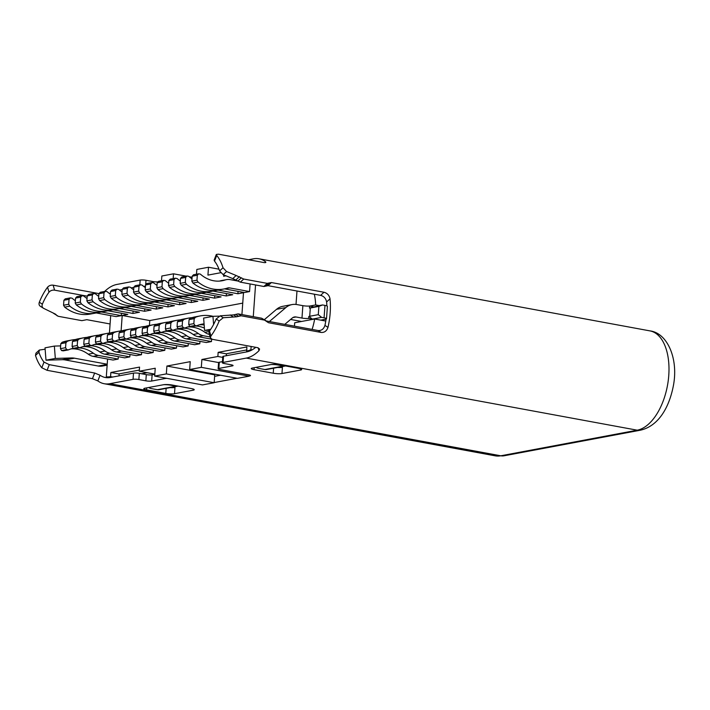 <?xml version="1.0" encoding="UTF-8"?>
<svg xmlns="http://www.w3.org/2000/svg" width="710" height="710" viewBox="0 0 710 710"><rect width="100%" height="100%" fill="white"/><g stroke="black" fill="none" stroke-linecap="round" stroke-linejoin="round"><path stroke-width="1.06" d="M301.546 321.47L290.594 319.447M284.781 324.372L292.334 317.973A6.31 5.21 79.4 0 1 294.401 316.98A6.31 5.21 79.4 0 1 296.017 316.98L301.972 318.071A5.467 0.932 -175.9 0 0 308.681 318.444L312.311 319.118L321.639 317.361L324.079 317.814A5.467 0.932 4.1 0 1 326.511 318.772A5.467 0.932 4.1 0 1 325.588 319.225L321.16 320.05A5.467 0.932 -175.9 0 0 320.796 320.139M248.544 259.736L253.399 258.822A50.499 27.14 100.4 0 1 258.999 258.786A50.499 27.14 100.4 0 1 265.371 261.591L265.859 262.336M104.627 291.455A50.499 27.14 100.4 0 1 116.955 284.426L140.163 280.077A4.207 0.719 4.1 0 1 145.985 280.281L152.961 281.568A4.207 0.719 -175.9 0 0 158.046 281.861M174.509 393.695L193.173 390.198A6.31 1.083 -175.9 0 0 194.229 389.683A6.31 1.083 -175.9 0 0 191.434 388.574L172.237 385.033A6.31 1.083 -175.9 0 0 163.504 384.722L144.84 388.228A6.31 1.083 -175.9 0 0 143.784 388.743A6.31 1.083 -175.9 0 0 146.579 389.852L165.776 393.393A6.31 1.083 -175.9 0 0 174.509 393.695L174.962 387.491A6.31 1.083 4.1 0 1 170.072 387.633M281.976 373.531L300.632 370.034A6.31 1.083 -175.9 0 0 301.697 369.519A6.31 1.083 -175.9 0 0 298.901 368.41L279.696 364.869A6.31 1.083 -175.9 0 0 270.963 364.558L252.307 368.064A6.31 1.083 -175.9 0 0 251.242 368.57A6.31 1.083 -175.9 0 0 254.047 369.679L273.243 373.22A6.31 1.083 -175.9 0 0 281.976 373.531L282.42 367.327A6.31 1.083 4.1 0 1 277.539 367.469M326.032 319.509L326.059 319.109A44.189 23.741 -79.6 0 1 324.94 325.411C323.724 329.076 321.444 330.78 318.098 330.523L266.206 320.947M210.932 336.016A50.499 27.14 -79.6 0 0 219.204 320.964L216.142 319.03A44.189 23.741 100.4 0 1 209.512 331.02L210.932 336.016L210.409 337.942L212.308 339.309L257.686 347.678L259.585 349.009L258.99 350.678A50.499 27.14 100.4 0 1 246.281 358.089L223.073 362.437A4.207 0.719 -175.9 0 0 222.363 362.783L222.807 356.58A4.207 0.719 4.1 0 1 223.517 356.234L246.725 351.885A44.189 23.741 -79.6 0 0 255.751 347.314M222.363 362.783A4.207 0.719 -175.9 0 0 224.236 363.52L231.211 364.807A4.207 0.719 4.1 0 1 233.075 365.552A4.207 0.719 4.1 0 1 232.374 365.89L218.84 368.428A4.207 0.719 -175.9 0 0 218.139 368.774L218.582 362.57A4.207 0.719 4.1 0 1 219.292 362.224L222.452 361.63M214.615 376.353L220.588 375.226M109.837 383.693L500.79 455.793A50.499 27.14 100.4 0 1 495.19 455.829L104.237 383.728A50.499 27.14 100.4 0 0 109.837 383.693L133.045 379.335A4.207 0.719 -175.9 0 1 138.867 379.539L145.852 380.826L146.296 374.623A4.207 0.719 -175.9 0 0 152.118 374.836L154.807 374.33M146.296 374.623L139.311 373.336A4.207 0.719 4.1 0 0 133.489 373.132L110.281 377.489A44.189 23.741 -79.6 0 1 105.382 377.516A44.189 23.741 -79.6 0 1 100.048 375.235L94.643 373.025L49.265 364.656L43.993 362.082A44.189 23.741 100.4 0 1 38.926 352.284L35.5 355.444A50.499 27.14 -79.6 0 0 41.801 367.762L43.993 362.082M214.518 261.12L214.145 260.108L216.319 254.446L216.71 255.44L214.518 261.12A44.189 23.741 100.4 0 1 219.594 270.909L223.011 267.759A50.499 27.14 -79.6 0 0 216.71 255.44M223.011 267.759L226.552 271.531L236.155 275.507L232.773 278.613L223.162 274.646L219.594 270.909M232.773 278.613L240.362 282.154L263.898 286.494L267.279 283.379L271.406 282.553L323.991 292.254C327.283 293.123 329.298 295.316 330.026 298.821A50.499 27.14 100.4 0 1 327.984 327.337C326.742 330.984 324.452 332.688 321.115 332.431L268.531 322.73L261.626 318.213L265.691 320.529M326.848 305.912A44.189 23.741 -79.6 0 0 326.618 301.963C325.917 298.431 323.92 296.23 320.618 295.36L268.034 285.668L263.898 286.494M216.142 319.03L220.207 315.826L233.555 314.903L238.09 313.873L261.626 318.213M210.409 337.942L208.997 332.954L209.512 331.02M133.862 287.373L131.128 287.887M122.2 289.565L119.466 290.079M145.435 286.467A4.207 0.719 -175.9 0 0 143.438 286.219M45.129 349.222L39.334 350.048L38.926 352.284M110.094 323.973L86.797 319.677L81.863 320.654L58.326 316.314L53.525 313.332M55.478 314.113L57.288 315.914M54.821 313.811L43.594 308.344C42.13 307.457 41.721 306.063 42.369 304.173A44.189 23.741 100.4 0 1 48.999 292.183L47.579 287.177C49.052 285.58 50.925 284.914 53.179 285.18L98.983 293.612M47.579 287.177A50.499 27.14 -79.6 0 0 39.316 302.238C38.686 304.137 39.103 305.54 40.568 306.427L43.594 308.344M87.206 296.177L54.599 290.168C52.336 289.893 50.472 290.559 48.999 292.183M110.44 293.061A44.189 23.741 -79.6 0 0 109.571 293.62M104.237 383.728A50.499 27.14 100.4 0 1 97.856 380.924L92.46 378.678L47.082 370.309L41.801 367.762M35.5 355.444L35.944 353.172L39.334 350.048M264.963 262.656L265.371 261.591C266.348 262.478 265.815 262.798 263.792 262.54L218.414 254.171L216.319 254.446M145.852 380.826A4.207 0.719 4.1 0 0 151.674 381.039L165.199 378.501A4.207 0.719 -175.9 0 1 166.983 378.359M214.171 382.557L237.033 378.261M249.157 375.989L249.84 375.084M218.139 368.774A4.207 0.719 -175.9 0 0 220.002 369.511L248.624 374.791A4.207 0.719 4.1 0 1 250.488 375.528A4.207 0.719 4.1 0 1 249.787 375.874M267.279 283.379L243.743 279.039L236.155 275.507M238.09 313.873L241.107 315.79L264.644 320.13M241.107 315.79L236.572 316.811L223.233 317.743L219.204 320.964M313.199 306.711L309.711 306.063L315.675 304.945L319.163 305.593L309.8 308.042M145.408 286.84L145.257 287.541M220.624 272.729L207.932 275.107L208.5 267.244L196.839 269.436L196.493 274.211M179.479 280.45L180.393 280.272M191.141 278.258L192.055 278.089M157.07 284.657L156.156 284.825M223.712 274.877L223.614 276.243L225.984 275.799M314.335 294.206A44.189 23.741 100.4 0 1 315.675 304.945M326.511 318.772L327.399 306.365A5.467 0.932 -175.9 0 0 324.967 305.406L322.526 304.954L319.163 305.593M321.639 317.361L318.293 314.654L309.711 316.269L310.297 307.989L309.427 308.025L309.711 306.063M309.569 306.037A5.467 0.932 4.1 0 1 302.886 305.664M269.374 321.532A4.207 3.479 79.4 0 0 269.489 321.444L285.864 307.563A18.939 15.638 -100.6 0 1 292.076 304.572A18.939 15.638 -100.6 0 1 296.904 304.572L302.868 305.664L301.972 318.071M318.293 314.654L318.888 306.383L322.526 304.954M310.297 307.989L318.888 306.383M308.983 316.42L312.311 319.118M309.711 316.269L308.823 316.456L308.681 318.444M213.595 324.443L212.947 316.323L218.973 316.145M292.076 304.572L282.749 306.321A18.939 15.638 79.4 0 0 276.536 309.32L264.324 319.669M212.947 316.323L203.619 318.08L204.595 330.425L210.053 330.265M204.595 330.425L210.728 329.28M296.017 304.439L296.984 291.002M255.547 284.958L253.275 316.678M251.136 346.462L250.905 349.684L252.041 349.888M325.783 321.062L314.663 319.003L294.703 322.757L294.464 326.165M112.766 377.019L110.343 376.664A44.189 23.741 100.4 0 1 106.305 376.815L107.574 359.029M109.438 333.061L110.689 315.604M161.507 280.778L161.853 276.004L173.515 273.811L173.169 278.595M250.905 349.684A44.189 23.741 100.4 0 1 246.787 351.051L246.849 346.959L218.156 352.346L217.863 356.482L201.888 359.482L201.32 367.336L189.659 369.528L190.227 361.665L166.903 366.049L214.722 374.862L214.163 382.726L202.501 384.909L154.673 376.096L166.335 373.904L166.903 366.049M110.574 376.62L110.867 372.484L139.559 367.097L139.266 371.232L155.241 368.233L154.673 376.096M224.511 288.863A6.31 5.21 -100.6 0 1 224.529 288.863L244.417 292.538L249.556 291.57L250.097 283.947M121.268 315.648L101.379 311.983L96.249 312.941A6.31 5.21 -100.6 0 1 96.249 312.941L116.138 316.607L121.268 315.648L121.445 313.252M118.33 356.677L118.162 359.074L113.032 360.041L93.134 356.367L98.264 355.408A14.732 12.168 -100.6 0 1 93.374 353.225A33.672 27.805 79.4 0 0 79.085 347.882M241.924 314.583L243.486 292.715L237.894 293.762L238.063 291.366M226.401 293.549L226.233 295.955L232.756 294.73L212.867 291.056A6.31 5.21 -100.6 0 1 212.867 291.056L217.997 290.097L237.894 293.762M214.739 295.742L214.571 298.138L221.094 296.913L201.205 293.248A6.31 5.21 -100.6 0 1 201.205 293.248L206.335 292.28L226.233 295.955M203.078 297.934L202.909 300.33L209.432 299.105L189.543 295.431A6.31 5.21 -100.6 0 1 189.543 295.431L194.673 294.472L214.571 298.138M191.416 300.117L191.247 302.513L197.77 301.288L177.882 297.623A6.31 5.21 -100.6 0 0 177.864 297.623M179.754 302.309L179.586 304.705L186.109 303.481L166.22 299.806A6.31 5.21 -100.6 0 0 166.202 299.806M168.093 304.492L167.924 306.897L174.447 305.664L154.558 301.998A6.31 5.21 -100.6 0 1 154.558 301.998L159.688 301.04L179.586 304.705M156.431 306.685L156.262 309.081L162.785 307.856L142.896 304.191A6.31 5.21 -100.6 0 1 142.896 304.191L148.026 303.223L167.924 306.897M144.769 308.877L144.6 311.273L151.124 310.048L131.235 306.374A6.31 5.21 -100.6 0 1 131.235 306.374L136.364 305.415L156.262 309.081M133.107 311.06L132.939 313.456L139.462 312.231L119.573 308.566A6.31 5.21 -100.6 0 0 119.555 308.566M242.74 303.117L149.783 320.556L122.209 315.471L127.8 314.423L107.911 310.749A6.31 5.21 -100.6 0 0 107.893 310.749M122.209 315.471L121.099 330.878M129.992 354.485L129.823 356.89L124.694 357.849L104.796 354.183L109.926 353.216A14.732 12.168 -100.6 0 1 105.036 351.042A33.672 27.805 79.4 0 0 90.747 345.699M141.654 352.302L141.485 354.698L136.355 355.666L116.458 351.991L121.587 351.033A14.732 12.168 -100.6 0 1 116.697 348.85A33.672 27.805 79.4 0 0 102.409 343.507M153.316 350.11L153.147 352.506L148.017 353.473L128.12 349.808L133.249 348.841A14.732 12.168 -100.6 0 1 128.359 346.666A33.672 27.805 79.4 0 0 114.07 341.315M164.977 347.927L164.809 350.323L159.679 351.281L139.781 347.616L144.911 346.649A14.732 12.168 -100.6 0 1 140.021 344.474A33.672 27.805 79.4 0 0 125.732 339.131M176.639 345.734L176.47 348.131L171.341 349.098L151.443 345.424L156.573 344.465A14.732 12.168 -100.6 0 1 151.683 342.282A33.672 27.805 79.4 0 0 137.394 336.939M188.301 343.542L188.132 345.947L183.002 346.906L163.105 343.241L168.234 342.273A14.732 12.168 -100.6 0 1 163.344 340.099A33.672 27.805 79.4 0 0 149.056 334.756M199.963 341.359L199.794 343.755L194.664 344.723L174.766 341.048L179.896 340.09A14.732 12.168 -100.6 0 1 175.006 337.907A33.672 27.805 79.4 0 0 160.717 332.564M211.624 339.167L211.456 341.563L206.326 342.531L186.428 338.865L191.558 337.898A14.732 12.168 -100.6 0 1 186.668 335.723A33.672 27.805 79.4 0 0 172.379 330.372M149.783 320.556L149.428 325.455M132.939 313.456L113.041 309.791L107.911 310.749M202.909 300.33L183.011 296.656L177.882 297.623M191.247 302.513L171.35 298.848L166.22 299.806M144.6 311.273L124.703 307.599L119.573 308.566M93.702 293.505L88.572 294.464L87.232 295.892L86.877 300.863L87.978 302.735A42.085 34.754 79.4 0 0 113.627 309.684L118.756 308.726A42.085 34.754 -100.6 0 1 93.117 301.777L92.007 299.895L92.362 294.934L93.702 293.505L95.406 293.816A33.672 27.805 79.4 0 0 98.699 296.354M121.987 307.918A42.085 34.754 -100.6 0 1 118.756 308.726M87.978 302.735L93.117 301.777M92.007 299.895L86.877 300.863M92.362 294.934L87.232 295.892M105.364 291.313L100.234 292.28L98.894 293.709L98.539 298.67L99.64 300.552A42.085 34.754 79.4 0 0 125.288 307.501L130.418 306.534A42.085 34.754 -100.6 0 1 104.778 299.584L103.669 297.703L104.024 292.742L105.364 291.313L107.068 291.632A33.672 27.805 79.4 0 0 110.361 294.171M133.649 305.735A42.085 34.754 -100.6 0 1 130.418 306.534M99.64 300.552L104.778 299.584M103.669 297.703L98.539 298.67M104.024 292.742L98.894 293.709M117.026 289.13L111.896 290.088L110.556 291.517L110.201 296.478L111.301 298.36A42.085 34.754 79.4 0 0 136.95 305.309L142.08 304.341A42.085 34.754 -100.6 0 1 116.44 297.401L115.331 295.52L115.686 290.559L117.026 289.13L118.73 289.44A33.672 27.805 79.4 0 0 122.022 291.979M145.31 303.543A42.085 34.754 -100.6 0 1 142.08 304.341M111.301 298.36L116.44 297.401M115.331 295.52L110.201 296.478M115.686 290.559L110.556 291.517M128.688 286.938L123.558 287.905L122.218 289.334L121.863 294.295L122.963 296.177A42.085 34.754 79.4 0 0 148.612 303.117L153.742 302.158A42.085 34.754 -100.6 0 1 128.102 295.209L126.992 293.328L127.347 288.366L128.688 286.938L130.391 287.248A33.672 27.805 79.4 0 0 133.684 289.786M156.972 301.351A42.085 34.754 -100.6 0 1 153.742 302.158M122.963 296.177L128.102 295.209M126.992 293.328L121.863 294.295M127.347 288.366L122.218 289.334M140.349 284.754L135.22 285.713L133.879 287.142L133.524 292.103L134.625 293.984A42.085 34.754 79.4 0 0 160.274 300.933L165.403 299.966A42.085 34.754 -100.6 0 1 139.763 293.026L138.654 291.144L139.009 286.174L140.349 284.754L142.053 285.065A33.672 27.805 79.4 0 0 145.346 287.603M168.634 299.167A42.085 34.754 -100.6 0 1 165.403 299.966M134.625 293.984L139.763 293.026M138.654 291.144L133.524 292.103M139.009 286.174L133.879 287.142M152.011 282.562L146.881 283.521L145.541 284.95L145.186 289.92L146.287 291.792A42.085 34.754 79.4 0 0 171.935 298.741L177.065 297.783A42.085 34.754 -100.6 0 1 151.425 290.834L150.316 288.952L150.671 283.991L152.011 282.562L153.715 282.873A33.672 27.805 79.4 0 0 157.008 285.411M180.296 296.975A42.085 34.754 -100.6 0 1 177.065 297.783M146.287 291.792L151.425 290.834M150.316 288.952L145.186 289.92M150.671 283.991L145.541 284.95M163.673 280.37L158.543 281.337L157.203 282.766L156.848 287.727L157.948 289.609A42.085 34.754 79.4 0 0 183.597 296.558L188.727 295.591A42.085 34.754 -100.6 0 1 163.087 288.642L161.978 286.769L162.333 281.799L163.673 280.37L165.377 280.69A33.672 27.805 79.4 0 0 168.669 283.228M191.957 294.792A42.085 34.754 -100.6 0 1 188.727 295.591M157.948 289.609L163.087 288.642M161.978 286.769L156.848 287.727M162.333 281.799L157.203 282.766M175.334 278.187L170.205 279.145L168.865 280.574L168.51 285.535L169.61 287.417A42.085 34.754 79.4 0 0 195.259 294.366L200.389 293.399A42.085 34.754 -100.6 0 1 174.749 286.458L173.639 284.577L173.994 279.616L175.334 278.187L177.038 278.498A33.672 27.805 79.4 0 0 180.331 281.036M203.619 292.6A42.085 34.754 -100.6 0 1 200.389 293.399M169.61 287.417L174.749 286.458M173.639 284.577L168.51 285.535M173.994 279.616L168.865 280.574M186.996 275.995L181.866 276.962L180.526 278.391L180.171 283.352L181.272 285.234A42.085 34.754 79.4 0 0 206.921 292.174L212.05 291.215A42.085 34.754 -100.6 0 1 186.41 284.266L185.301 282.385L185.656 277.424L186.996 275.995L188.7 276.305A33.672 27.805 79.4 0 0 191.993 278.844M215.281 290.408A42.085 34.754 -100.6 0 1 212.05 291.215M181.272 285.234L186.41 284.266M185.301 282.385L180.171 283.352M185.656 277.424L180.526 278.391M82.04 295.697L76.911 296.656L75.571 298.085L75.216 303.046L76.316 304.927A42.085 34.754 79.4 0 0 101.965 311.876L107.095 310.909A42.085 34.754 -100.6 0 1 81.455 303.969L80.345 302.087L80.7 297.117L82.04 295.697L83.745 296.008A33.672 27.805 79.4 0 0 87.037 298.546M110.325 310.11A42.085 34.754 -100.6 0 1 107.095 310.909M76.316 304.927L81.455 303.969M80.345 302.087L75.216 303.046M80.7 297.117L75.571 298.085M141.485 354.698L121.587 351.033M96.516 343.951A33.672 27.805 79.4 0 0 91.696 345.513L90.001 345.202L88.892 343.32L89.247 338.359L90.596 336.93A42.085 34.754 -100.6 0 1 95.38 335.599A42.085 34.754 -100.6 0 1 98.681 335.173M95.38 335.599L90.25 336.558A42.085 34.754 79.4 0 0 85.457 337.898L84.117 339.327L83.762 344.288L84.872 346.169L86.567 346.48L91.696 345.513M94.394 344.501A33.672 27.805 -100.6 0 1 111.568 349.817A14.732 12.168 79.4 0 0 116.458 351.991M90.596 336.93L85.457 337.898M84.117 339.327L89.247 338.359M83.762 344.288L88.892 343.32M84.872 346.169L90.001 345.202M129.823 356.89L109.926 353.216M84.854 346.143A33.672 27.805 79.4 0 0 80.035 347.705L78.34 347.394L77.23 345.513L77.585 340.552L78.934 339.123A42.085 34.754 -100.6 0 1 83.718 337.783A42.085 34.754 -100.6 0 1 87.019 337.365M83.718 337.783L78.588 338.75A42.085 34.754 79.4 0 0 73.796 340.081L72.456 341.51L72.1 346.471L73.21 348.353L74.905 348.672L80.035 347.705M82.733 346.684A33.672 27.805 -100.6 0 1 99.906 352A14.732 12.168 79.4 0 0 104.796 354.183M78.934 339.123L73.796 340.081M72.456 341.51L77.585 340.552M72.1 346.471L77.23 345.513M73.21 348.353L78.34 347.394M209.521 331.002A33.672 27.805 79.4 0 0 208.5 330.31M204.418 328.091A33.672 27.805 79.4 0 0 195.703 325.996M189.81 326.44A33.672 27.805 79.4 0 0 184.99 328.011L183.295 327.692L182.186 325.819L182.541 320.849L183.89 319.42A42.085 34.754 -100.6 0 1 188.674 318.089A42.085 34.754 -100.6 0 1 191.975 317.663M188.674 318.089L183.544 319.056A42.085 34.754 79.4 0 0 178.76 320.387L177.411 321.816L177.056 326.777L178.166 328.659L179.861 328.97L184.99 328.011M187.688 326.99A33.672 27.805 -100.6 0 1 204.862 332.307A14.732 12.168 79.4 0 0 209.406 334.419M183.89 319.42L178.76 320.387M177.411 321.816L182.541 320.849M177.056 326.777L182.186 325.819M165.749 324L170.879 323.041L172.228 321.612A42.085 34.754 -100.6 0 1 177.012 320.281L171.882 321.239A42.085 34.754 79.4 0 0 167.099 322.58L165.749 324L165.394 328.97L166.504 330.851L171.634 329.884L173.329 330.194A33.672 27.805 79.4 0 1 178.148 328.632L183.295 327.692M210.142 336.984L203.22 335.706A14.732 12.168 -100.6 0 1 198.33 333.531A33.672 27.805 79.4 0 0 184.041 328.189M171.634 329.884L170.524 328.002L170.879 323.041M177.012 320.281A42.085 34.754 -100.6 0 1 180.313 319.855M212.033 339.247L198.09 336.673L203.22 335.706M166.504 330.851L168.199 331.162L173.329 330.194M176.027 329.183A33.672 27.805 -100.6 0 1 193.2 334.499A14.732 12.168 79.4 0 0 198.09 336.673M172.228 321.612L167.099 322.58M165.394 328.97L170.524 328.002M211.456 341.563L191.558 337.898M166.486 330.825A33.672 27.805 79.4 0 0 161.667 332.386L159.972 332.076L158.862 330.194L159.218 325.233L160.566 323.804A42.085 34.754 -100.6 0 1 165.35 322.464A42.085 34.754 -100.6 0 1 168.652 322.047M165.35 322.464L160.22 323.432A42.085 34.754 79.4 0 0 155.437 324.763L154.088 326.192L153.733 331.153L154.842 333.034L156.537 333.345L161.667 332.386M164.365 331.366A33.672 27.805 -100.6 0 1 181.538 336.682A14.732 12.168 79.4 0 0 186.428 338.865M160.566 323.804L155.437 324.763M154.088 326.192L159.218 325.233M153.733 331.153L158.862 330.194M154.842 333.034L159.972 332.076M199.794 343.755L179.896 340.09M154.824 333.008A33.672 27.805 79.4 0 0 150.005 334.57L148.31 334.259L147.201 332.378L147.556 327.416L148.905 325.988A42.085 34.754 -100.6 0 1 153.688 324.656A42.085 34.754 -100.6 0 1 156.99 324.23M153.688 324.656L148.559 325.615A42.085 34.754 79.4 0 0 143.775 326.955L142.426 328.384L142.071 333.345L143.18 335.226L144.875 335.537L150.005 334.57M152.703 333.558A33.672 27.805 -100.6 0 1 169.876 338.874A14.732 12.168 79.4 0 0 174.766 341.048M148.905 325.988L143.775 326.955M142.426 328.384L147.556 327.416M142.071 333.345L147.201 332.378M143.18 335.226L148.31 334.259M188.132 345.947L168.234 342.273M143.163 335.2A33.672 27.805 79.4 0 0 138.343 336.762L136.648 336.451L135.539 334.57L135.894 329.609L137.243 328.18A42.085 34.754 -100.6 0 1 142.027 326.84A42.085 34.754 -100.6 0 1 145.328 326.423M142.027 326.84L136.897 327.807A42.085 34.754 79.4 0 0 132.113 329.138L130.764 330.567L130.409 335.528L131.519 337.41L133.214 337.729L138.343 336.762M141.041 335.741A33.672 27.805 -100.6 0 1 158.215 341.057A14.732 12.168 79.4 0 0 163.105 343.241M137.243 328.18L132.113 329.138M130.764 330.567L135.894 329.609M130.409 335.528L135.539 334.57M131.519 337.41L136.648 336.451M176.47 348.131L156.573 344.465M131.501 337.383A33.672 27.805 79.4 0 0 126.682 338.954L124.987 338.635L123.877 336.762L124.232 331.792L125.581 330.363A42.085 34.754 -100.6 0 1 130.365 329.032A42.085 34.754 -100.6 0 1 133.666 328.606M130.365 329.032L125.235 329.999A42.085 34.754 79.4 0 0 120.443 331.33L119.102 332.759L118.748 337.72L119.857 339.602L121.552 339.912L126.682 338.954M129.38 337.933A33.672 27.805 -100.6 0 1 146.553 343.249A14.732 12.168 79.4 0 0 151.443 345.424M125.581 330.363L120.443 331.33M119.102 332.759L124.232 331.792M118.748 337.72L123.877 336.762M119.857 339.602L124.987 338.635M164.809 350.323L144.911 346.649M119.839 339.575A33.672 27.805 79.4 0 0 115.02 341.137L113.325 340.827L112.215 338.945L112.57 333.984L113.919 332.555A42.085 34.754 -100.6 0 1 118.703 331.224A42.085 34.754 -100.6 0 1 122.005 330.798M118.703 331.224L113.573 332.182A42.085 34.754 79.4 0 0 108.781 333.514L107.441 334.942L107.086 339.912L108.195 341.794L109.89 342.105L115.02 341.137M117.718 340.125A33.672 27.805 -100.6 0 1 134.891 345.442A14.732 12.168 79.4 0 0 139.781 347.616M113.919 332.555L108.781 333.514M107.441 334.942L112.57 333.984M107.086 339.912L112.215 338.945M95.779 337.135L100.909 336.176L102.258 334.747A42.085 34.754 -100.6 0 1 107.041 333.407L101.912 334.374A42.085 34.754 79.4 0 0 97.119 335.706L95.779 337.135L95.424 342.096L96.533 343.977L101.663 343.019L103.358 343.329A33.672 27.805 79.4 0 1 108.177 341.767L113.325 340.827M153.147 352.506L133.249 348.841M101.663 343.019L100.554 341.137L100.909 336.176M107.041 333.407A42.085 34.754 -100.6 0 1 110.343 332.99M96.533 343.977L98.228 344.288L103.358 343.329M106.056 342.309A33.672 27.805 -100.6 0 1 123.229 347.625A14.732 12.168 79.4 0 0 128.12 349.808M102.258 334.747L97.119 335.706M95.424 342.096L100.554 341.137M249.556 291.57L229.658 287.905A6.31 5.21 79.4 0 0 228.043 287.905A6.31 5.21 79.4 0 0 227.475 288.056A42.085 34.754 -100.6 0 1 223.712 289.023A42.085 34.754 -100.6 0 1 198.072 282.083L196.963 280.202L197.318 275.24L198.658 273.811L200.362 274.122A33.672 27.805 79.4 0 0 222.159 280.752A33.672 27.805 79.4 0 0 225.176 279.971A14.732 12.168 -100.6 0 1 226.499 279.633A14.732 12.168 -100.6 0 1 230.253 279.633L238.232 281.107M226.499 279.633L221.36 280.592A14.732 12.168 79.4 0 0 220.047 280.938A33.672 27.805 -100.6 0 1 219.567 281.089M198.658 273.811L193.528 274.77L192.188 276.199L191.833 281.16L192.934 283.041A42.085 34.754 79.4 0 0 218.582 289.991L223.712 289.023M192.934 283.041L198.072 282.083M196.963 280.202L191.833 281.16M197.318 275.24L192.188 276.199M70.379 297.88L65.249 298.848L63.909 300.277L63.554 305.238L64.654 307.119A42.085 34.754 79.4 0 0 90.303 314.06L95.433 313.101A42.085 34.754 -100.6 0 1 69.793 306.152L68.684 304.27L69.039 299.309L70.379 297.88L72.083 298.191A33.672 27.805 79.4 0 0 75.375 300.729M98.663 312.293A42.085 34.754 -100.6 0 1 95.433 313.101M64.654 307.119L69.793 306.152M68.684 304.27L63.554 305.238M69.039 299.309L63.909 300.277M118.162 359.074L98.264 355.408M73.192 348.326A33.672 27.805 79.4 0 0 68.373 349.897L66.678 349.577L65.568 347.705L65.924 342.735L67.272 341.306A42.085 34.754 -100.6 0 1 72.056 339.975A42.085 34.754 -100.6 0 1 75.358 339.549M72.056 339.975L66.926 340.942A42.085 34.754 79.4 0 0 62.134 342.273L60.794 343.702L60.439 348.663L61.548 350.545L63.243 350.855L68.373 349.897M71.071 348.876A33.672 27.805 -100.6 0 1 88.244 354.192A14.732 12.168 79.4 0 0 93.134 356.367M67.272 341.306L62.134 342.273M60.794 343.702L65.924 342.735M60.439 348.663L65.568 347.705M61.548 350.545L66.678 349.577M204.081 323.875A33.672 27.805 79.4 0 0 201.888 324.177A33.672 27.805 79.4 0 0 196.652 325.819L194.957 325.508L193.848 323.627L194.203 318.666L195.552 317.237A42.085 34.754 -100.6 0 1 200.335 315.906A42.085 34.754 -100.6 0 1 212.991 316.323M200.335 315.906L195.206 316.864A42.085 34.754 79.4 0 0 190.422 318.195L189.073 319.624L188.718 324.594L189.827 326.467L191.523 326.786L196.652 325.819M199.35 324.798A33.672 27.805 -100.6 0 1 204.16 324.949M195.552 317.237L190.422 318.195M189.073 319.624L194.203 318.666M188.718 324.594L193.848 323.627M189.827 326.467L194.957 325.508M110.103 377.516L106.305 376.815M314.663 319.003A44.189 23.741 100.4 0 1 312.107 329.413M248.456 351.45L246.547 351.095M246.636 349.95L226.437 353.74L226.295 355.719M226.428 353.873L218.156 352.346M285.544 365.943A6.31 5.21 -100.6 0 1 285.145 366.04L266.49 369.537A6.31 5.21 79.4 0 1 264.874 369.537L259.345 368.517A6.31 1.083 4.1 0 1 256.55 367.416A6.31 1.083 4.1 0 1 256.638 367.248M271.149 364.523A6.31 1.083 4.1 0 1 278 365.02L283.538 366.04A6.31 5.21 -100.6 0 0 285.145 366.04M222.754 357.387L217.863 356.482M139.266 371.232L154.815 374.099M201.888 359.482L218.582 362.561M139.346 370.087L119.147 373.877L119.005 375.847M119.138 374.001L110.867 372.484M146.846 372.635L154.807 374.232M141.547 373.753L146.837 372.759M163.69 384.696A6.31 1.083 4.1 0 1 170.542 385.184L176.071 386.204A6.31 5.21 -100.6 0 0 177.686 386.204A6.31 5.21 -100.6 0 0 178.077 386.116M149.18 387.411A6.31 1.083 4.1 0 0 149.082 387.58A6.31 1.083 4.1 0 0 151.887 388.689L157.416 389.71A6.31 5.21 79.4 0 0 159.022 389.71L177.686 386.204M189.659 369.528L237.486 378.35L249.148 376.158L201.32 367.336M166.335 373.904L214.163 382.726M249.148 376.158L249.237 374.915M173.515 273.811L186.18 276.146M189.144 276.696L192.108 277.246M208.5 267.244L218.982 269.179M107.21 364.221L74.523 358.195A21.043 17.377 79.4 0 0 71.382 357.955L55.327 358.443L54.35 346.089L60.634 345.894M54.35 346.089L45.014 347.838L45.999 360.192L62.054 359.704A21.043 17.377 -100.6 0 1 65.196 359.943L98.22 366.032A16.836 13.907 79.4 0 0 102.506 366.032L107.139 365.171M45.999 360.192L55.327 358.443M296.017 316.98L292.902 317.565M193.173 390.198L193.253 389.027M300.632 370.034L300.72 368.854M121.366 291.526L122.049 291.65M133.045 379.335L133.489 373.132M97.856 380.924L100.048 375.235M138.867 379.539L139.311 373.336M145.656 284.825L145.985 280.281M152.881 282.722L152.961 281.568M139.817 284.852L140.163 280.077M98.832 294.517L98.566 293.549M54.599 290.168L53.179 285.18M92.46 378.678L94.643 373.025M47.082 370.309L49.265 364.656M39.316 302.238L42.369 304.173M165.235 378.039L165.199 378.501M151.674 381.039L152.118 374.836M218.84 368.428L219.292 362.224M232.374 365.89L232.427 365.109M640.447 430.189A12.629 10.428 -100.6 0 1 637.234 430.189A50.499 27.14 -79.6 0 0 668.27 380.391A50.499 27.14 -79.6 0 0 649.952 330.887C667.329 332.946 678.929 358.834 673.204 386.613C668.935 407.771 658.454 426.036 640.447 430.189L504.002 455.793A12.629 10.428 79.4 0 1 500.79 455.793L637.234 430.189L246.281 358.089M254.18 367.709L254.047 369.679M273.243 373.22L273.598 368.206M146.721 387.873L146.579 389.852M165.776 393.393L166.14 388.37M223.517 356.234L223.073 362.437M258.165 347.793L258.99 350.678M223.233 317.743L220.207 315.826M230.173 314.965L233.191 316.873M233.555 314.903L236.572 316.811M235.622 314.37L238.649 316.278M268.531 322.73L266.685 321.568M321.115 332.431L318.098 330.523M327.984 327.337L324.94 325.411M326.618 301.963L330.026 298.821M320.618 295.36L323.991 292.254M268.034 285.668L271.406 282.553M265.966 286.077L269.347 282.962M243.743 279.039L240.362 282.154M241.4 277.805L238.019 280.92M239.447 276.678L236.066 279.793M223.162 274.646L226.552 271.531M56.374 315.009L54.049 313.536M322.784 319.748L322.73 320.494M324.079 317.814L324.967 305.406M285.864 307.563L276.536 309.32M111.568 349.817L116.697 348.85M99.906 352L105.036 351.042M204.862 332.307L209.219 331.49M193.2 334.499L198.33 333.531M181.538 336.682L186.668 335.723M169.876 338.874L175.006 337.907M158.215 341.057L163.344 340.099M146.553 343.249L151.683 342.282M134.891 345.442L140.021 344.474M123.229 347.625L128.359 346.666M229.658 287.905L224.529 288.863M225.176 279.971L220.047 280.938M88.244 354.192L93.374 353.225M110.343 376.664L112.535 377.063M248.633 351.397L246.787 351.051M264.874 369.537L283.538 366.04M157.416 389.71L176.071 386.204M62.054 359.704L71.382 357.955M74.523 358.195L65.196 359.943M98.22 366.032L107.201 364.345M649.952 330.887L258.999 258.786M504.002 455.793L495.19 455.829"/></g></svg>
